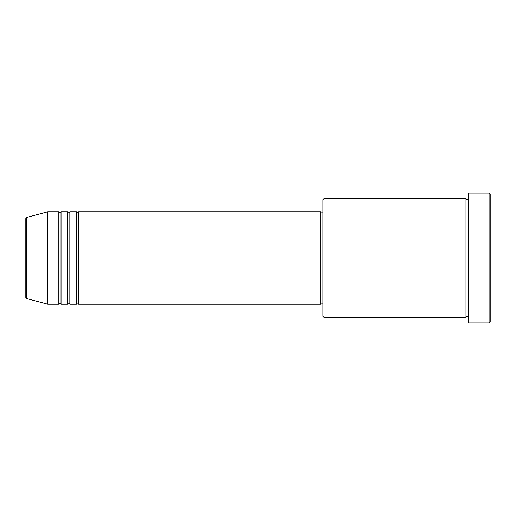 <?xml version="1.0" encoding="UTF-8"?>
<svg xmlns="http://www.w3.org/2000/svg" width="516" height="516" viewBox="0 0 516 516"><rect width="100%" height="100%" fill="white"/><g stroke="black" fill="none" stroke-linecap="round" stroke-linejoin="round"><path stroke-width="0.77" d="M25.8 258L25.8 297.48L25.8 218.52L26.613 217.462L26.613 298.538L25.8 297.48M78.626 211.779L78.626 304.221L320.726 304.221L320.726 211.779L78.626 211.779L77.523 212.882C77.252 213.102 76.884 212.734 76.42 211.779L76.42 304.221L69.821 304.221L69.821 211.779L76.42 211.779M67.615 211.779L67.615 304.221L61.017 304.221L61.017 211.779L67.615 211.779C68.08 212.734 68.447 213.102 68.718 212.882L69.821 211.779M58.811 211.779L58.811 304.221L47.807 304.221L47.807 211.779L58.811 211.779C59.276 212.734 59.643 213.102 59.914 212.882L61.017 211.779M324.029 317.424L322.926 316.327L322.926 199.673L324.029 198.576L324.029 317.424L465.987 317.424L465.987 198.576L467.09 199.673L468.193 198.576M489.097 193.074L490.2 194.171L490.2 321.829L489.097 322.926L489.097 193.074L468.193 193.074L468.193 322.926L489.097 322.926M320.726 303.118L322.926 303.118M26.613 298.538L47.807 304.221M26.613 217.462L47.807 211.779M324.029 198.576L465.987 198.576M320.726 212.882L322.926 212.882M468.193 317.424L467.09 316.327L465.987 317.424M61.017 304.221L59.914 303.118C59.643 302.898 59.276 303.266 58.811 304.221M69.821 304.221L68.718 303.118C68.447 302.898 68.08 303.266 67.615 304.221M78.626 304.221C78.161 303.266 77.793 302.898 77.523 303.118C77.252 302.898 76.884 303.266 76.42 304.221"/></g></svg>
